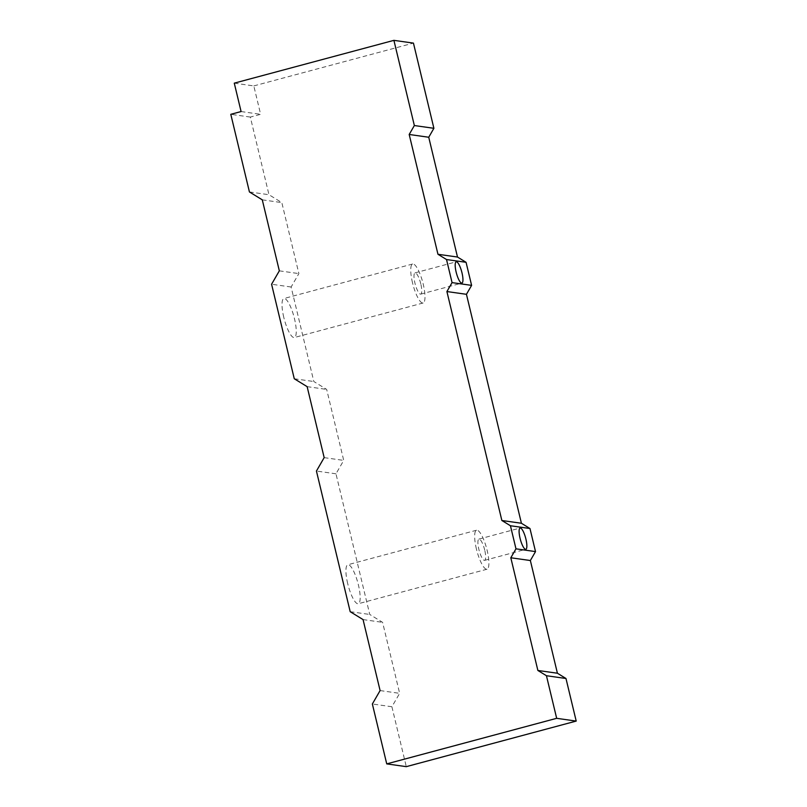<?xml version="1.0" encoding="UTF-8"?>
<svg xmlns="http://www.w3.org/2000/svg" width="807" height="807" viewBox="0 0 807 807"><rect width="100%" height="100%" fill="white"/><g stroke="black" fill="none" stroke-linecap="round" stroke-linejoin="round"><path stroke-width="0.61" stroke-dasharray="4.04 3.03" d="M347.676 583.481A20.185 5.024 -105 0 1 347.817 564.749A20.185 5.024 -105 0 1 358.419 584.994A20.185 5.024 -105 0 1 358.278 603.737A20.185 5.024 -105 0 1 347.676 583.481M476.412 548.962A20.185 5.024 -105 0 1 476.554 530.229A20.185 5.024 -105 0 1 487.156 550.485A20.185 5.024 -105 0 1 487.014 569.217A20.185 5.024 -105 0 1 476.412 548.962M283.761 317.262A20.185 5.024 -105 0 1 283.903 298.529A20.185 5.024 -105 0 1 294.505 318.785A20.185 5.024 -105 0 1 294.363 337.518A20.185 5.024 -105 0 1 283.761 317.262M412.498 282.743A20.185 5.024 -105 0 1 412.639 264.01A20.185 5.024 -105 0 1 423.241 284.266A20.185 5.024 -105 0 1 423.1 302.998A20.185 5.024 -105 0 1 412.498 282.743M420.8 283.913A11.005 2.744 75 0 0 415.02 272.867A11.005 2.744 75 0 0 414.939 283.086A11.005 2.744 75 0 0 420.719 294.131A11.005 2.744 75 0 0 420.8 283.913M484.714 550.132A11.005 2.744 75 0 0 478.934 539.086A11.005 2.744 75 0 0 478.854 549.305A11.005 2.744 75 0 0 484.634 560.351A11.005 2.744 75 0 0 484.714 550.132M234.272 83.151L253.812 85.915L260.631 114.312L250.331 117.076L268.973 194.719L281.825 202.607L298.872 273.603L291.125 287.01L313.822 381.519L326.674 389.408L343.721 460.404L335.974 473.81L369.747 614.46L382.599 622.348L399.647 693.344L391.899 706.75L406.284 766.65M253.812 85.915L413.446 43.114M350.198 611.696L369.747 614.46M335.974 473.81L316.435 471.046M294.273 378.755L313.822 381.519M291.125 287.01L271.586 284.246M249.434 191.955L268.973 194.719M250.331 117.076L230.792 114.312M391.899 706.75L372.36 703.986M241.091 111.548L260.631 114.312M262.285 199.843L281.825 202.607M279.333 270.839L298.872 273.603M307.134 386.644L326.674 389.408M324.172 457.63L343.721 460.404M363.059 619.584L382.599 622.348M380.097 690.57L399.647 693.344M476.554 530.229L347.817 564.749M412.639 264.01L283.903 298.529M415.02 272.867L456.217 261.821M478.934 539.086L520.132 528.04M484.634 560.351L525.831 549.305M420.719 294.131L461.917 283.086M423.1 302.998L294.363 337.518M487.014 569.217L358.278 603.737"/><path stroke-width="1.21" d="M461.997 272.867A11.005 2.744 75 0 0 456.217 261.821A11.005 2.744 75 0 0 456.137 272.04A11.005 2.744 75 0 0 461.917 283.086A11.005 2.744 75 0 0 461.997 272.867M525.912 539.086A11.005 2.744 75 0 0 520.132 528.04A11.005 2.744 75 0 0 520.051 538.259A11.005 2.744 75 0 0 525.831 549.305A11.005 2.744 75 0 0 525.912 539.086M433.894 128.303L414.354 125.539L393.907 40.35L413.446 43.114L433.894 128.303L428.739 137.251L457.498 257.04L466.063 262.305L471.601 285.375L466.446 294.313L521.413 523.259L529.977 528.524L535.515 551.595L530.36 560.532L557.415 673.23L565.979 678.495L576.208 721.085L556.669 718.321L546.44 675.721L565.979 678.495M393.907 40.35L234.272 83.151L241.091 111.548L230.792 114.312L249.434 191.955L262.285 199.843L279.333 270.839L271.586 284.246L294.273 378.755L307.134 386.644L324.172 457.63L316.435 471.046L350.198 611.696L363.059 619.584L380.097 690.57L372.36 703.986L386.735 763.886L406.284 766.65L576.208 721.085M414.354 125.539L409.189 134.476L437.959 254.276L446.523 259.541L466.063 262.305M386.735 763.886L556.669 718.321M535.515 551.595L515.976 548.831L510.811 557.768L537.876 670.466L546.44 675.721M515.976 548.831L510.438 525.75L529.977 528.524M471.601 285.375L452.061 282.611L446.907 291.549L501.863 520.495L510.438 525.75M452.061 282.611L446.523 259.541M537.876 670.466L557.415 673.23M510.811 557.768L530.36 560.532M501.863 520.495L521.413 523.259M446.907 291.549L466.446 294.313M437.959 254.276L457.498 257.04M409.189 134.476L428.739 137.251"/></g></svg>
